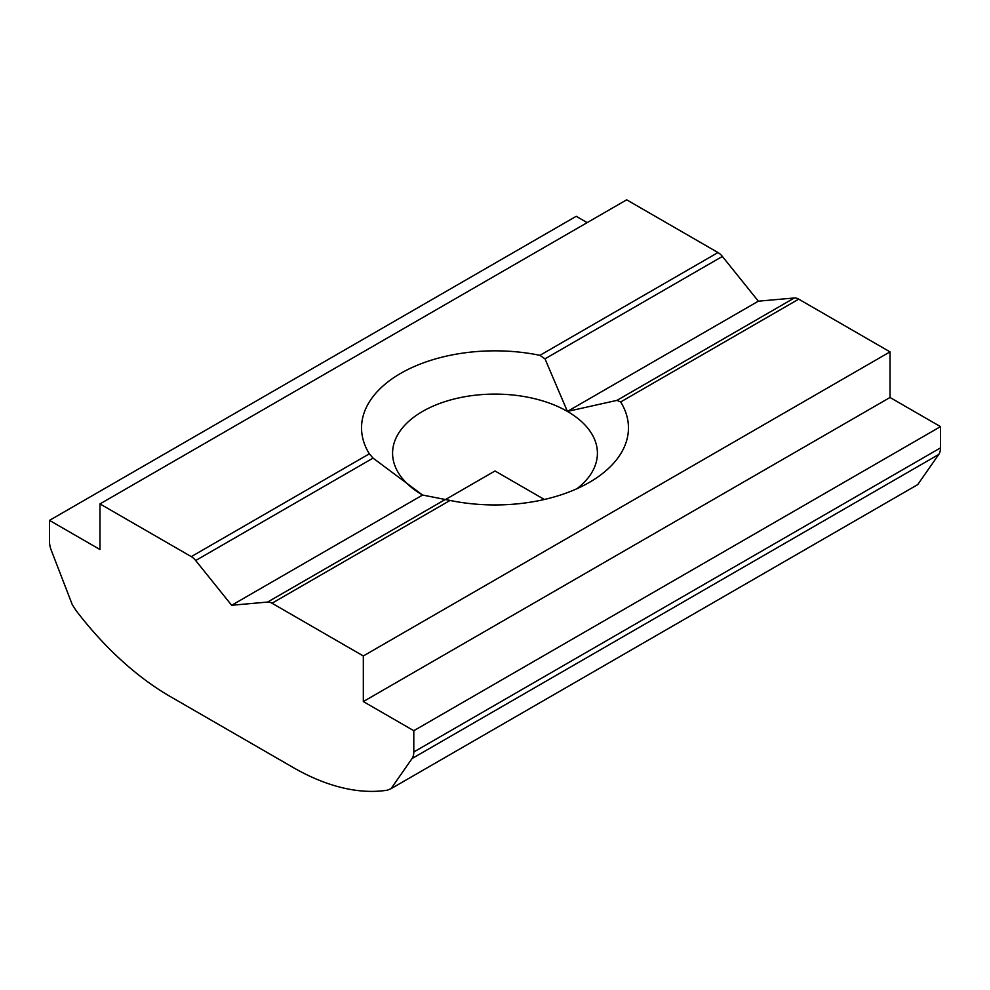 <?xml version="1.0" encoding="UTF-8"?>
<svg xmlns="http://www.w3.org/2000/svg" width="990" height="990" viewBox="0 0 990 990"><rect width="100%" height="100%" fill="white"/><g stroke="black" fill="none" stroke-linecap="round" stroke-linejoin="round"><path stroke-width="1.49" d="M567.418 411.419L758.352 301.183L722.378 256.435A12.412 7.165 60 0 0 717.985 252.549L626.67 199.819L99.978 503.91L191.293 556.628A12.412 7.165 60 0 1 195.674 560.526L231.648 605.274L422.582 495.05L373.057 458.11L369.332 453.828A133.452 77.047 180 0 1 400.628 373.403A133.452 77.047 180 0 1 539.934 355.336L544.995 358.85L567.418 411.419L616.943 400.381L620.668 401.952A133.452 77.047 180 0 1 589.372 482.378A133.452 77.047 180 0 1 450.066 500.445L422.582 495.037A102.416 59.128 180 0 1 422.582 495.037A102.416 59.128 180 0 1 392.585 453.234A102.416 59.128 180 0 1 455.808 398.599A102.416 59.128 180 0 1 567.418 411.419A102.416 59.128 180 0 1 597.416 453.234A102.416 59.128 180 0 1 576.935 488.714M495 470.968L544.364 499.48L495 470.968L445.302 499.665M758.352 301.183L794.327 297.978A12.412 7.165 60 0 1 798.707 299.153L890.022 351.871L363.33 655.962L363.33 701.563L413.795 730.707L413.795 751.979A18.624 10.754 60 0 1 412.038 758.563L391.025 788.684L387.399 790.181A248.292 143.352 60 0 1 293.102 767.46L170.206 696.502A248.292 143.352 60 0 1 75.908 610.335L72.27 604.655L51.27 550.267A18.624 10.754 60 0 1 49.5 541.654L49.5 520.381L99.978 549.524L99.978 503.91M231.648 605.274L267.622 602.056A12.412 7.165 60 0 1 272.015 603.232L363.33 655.962M890.022 351.871L890.022 397.485L363.33 701.563M890.022 397.485L940.5 426.628L413.795 730.707M940.5 426.628L940.5 447.888A18.624 10.754 60 0 1 938.73 454.472L917.73 484.605L391.025 788.684M49.5 520.381L576.205 216.303L587.169 222.626M717.985 252.549L539.934 355.336M369.332 453.828L191.293 556.628M722.378 256.435L544.995 358.85M794.327 297.978L616.943 400.381M798.707 299.153L620.668 401.952M373.057 458.11L195.674 560.526M445.005 499.653L267.622 602.056M450.066 500.445L272.015 603.232M940.5 447.888L413.795 751.979M938.73 454.472L412.038 758.563"/></g></svg>
